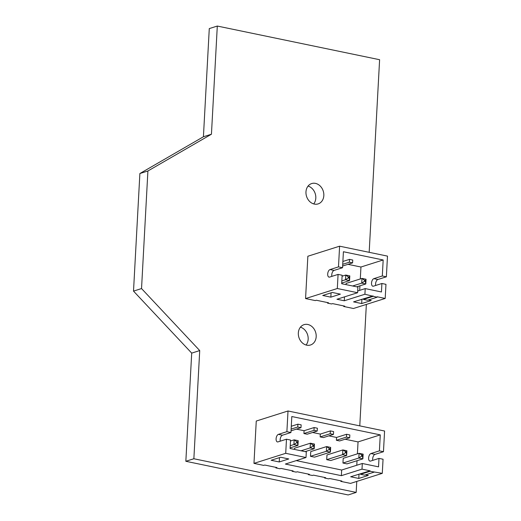 <?xml version="1.0" encoding="UTF-8"?>
<svg xmlns="http://www.w3.org/2000/svg" width="521" height="521" viewBox="0 0 521 521"><rect width="100%" height="100%" fill="white"/><g stroke="black" fill="none" stroke-linecap="round" stroke-linejoin="round"><path stroke-width="0.78" d="M253.968 463.371L285.716 453.316L286.478 439.203L278.012 441.886A3.881 2.019 101.7 0 1 277.433 441.925A3.881 2.019 101.7 0 1 276.15 438.252A3.881 2.019 101.7 0 1 278.422 434.364L282.48 435.204L290.946 432.521L291.812 416.533L380.271 434.879L379.405 450.867L383.463 451.707L384.583 431.017L288.009 410.984L256.26 421.04L253.968 463.371L263.704 465.39L264.766 465.051L276.938 467.578L275.876 467.91L279.933 468.757L280.995 468.418L293.167 470.945L292.105 471.277L296.162 472.117L297.224 471.785L309.396 474.312L308.341 474.644L312.398 475.484L313.453 475.152L325.625 477.672L324.57 478.011L328.627 478.851L329.682 478.519L341.861 481.039L340.799 481.378L350.535 483.397L382.29 473.342L383.052 459.235L378.995 458.389L378.539 466.855L362.31 463.495L362.004 469.134L370.118 470.821L370.092 471.29L382.29 473.342M288.009 410.984L286.889 431.681L290.946 432.521M278.422 434.364L286.889 431.681M285.716 453.316L306.003 457.523L285.365 464.055L341.366 475.673L362.004 469.134M365.534 474.859L368.301 475.432L358.774 478.447L350.659 476.767L370.118 470.821M288.771 458.942L280.656 457.256L271.128 460.271L279.243 461.958L288.771 458.942M286.478 439.203L290.536 440.05L290.08 448.516L306.309 451.876L306.003 457.523M282.48 435.204A3.881 2.019 -78.3 0 0 280.272 441.17M340.832 480.831L340.799 481.378M324.596 477.464L324.57 478.011M308.367 474.097L308.341 474.644M292.138 470.73L292.105 471.277M275.909 467.363L275.876 467.91M379.405 450.867L370.939 453.55L374.996 454.39A3.881 2.019 -78.3 0 0 372.789 460.356M374.996 454.39L383.463 451.707M360.591 473.836L360.565 474.305L364.622 475.145L374.15 472.13M358.774 478.447L359.008 474.123M360.565 474.305L370.092 471.29M341.366 475.673L341.665 470.027L362.31 463.495M296.26 460.61L341.665 470.027M279.243 461.958L279.477 457.627M356.781 465.24L357.028 460.707M357.399 453.843L358.044 441.912L345.078 439.223M380.271 434.879L358.044 441.912M370.939 453.55A3.881 2.019 -78.3 0 0 368.666 457.445A3.881 2.019 -78.3 0 0 369.943 461.111A3.881 2.019 -78.3 0 0 370.529 461.072L378.995 458.389M349.838 434.944L346.595 434.267L346.439 437.093L349.689 437.764L349.838 434.944M328.849 435.856L336.54 437.451L346.595 434.267M333.609 431.577L330.36 430.906L330.21 433.726L333.453 434.397L333.609 431.577M312.613 432.489L320.304 434.084L330.36 430.906M317.38 428.21L314.13 427.539L313.981 430.359L317.224 431.03L317.38 428.21M296.384 429.128L304.075 430.717L314.13 427.539M301.145 424.843L297.901 424.172L297.745 426.992L300.995 427.669L301.145 424.843M291.285 426.263L297.901 424.172M336.54 437.451L336.384 440.278L339.633 440.948L349.689 437.764M320.304 434.084L320.154 436.911L323.398 437.581L333.453 434.397M304.075 430.717L303.925 433.544L307.169 434.214L317.224 431.03M294.45 449.421L294.508 448.236L310.386 443.208L314.443 444.055L314.189 448.757L305.111 451.629M330.776 460.512L326.719 459.672L326.973 454.97L342.851 449.942L346.908 450.782L346.654 455.484L330.776 460.512M310.49 456.305L310.744 451.603L326.615 446.575L326.361 451.277L310.49 456.305L314.547 457.145L330.418 452.124L326.361 451.277L329.148 449.402L329.956 449.571L330.418 452.124L330.672 447.415L329.956 449.571M347.006 463.879L342.948 463.039L343.202 458.337L359.08 453.309L363.137 454.149L362.883 458.851L347.006 463.879M291.135 429.089L297.745 426.992M291.037 430.815L300.995 427.669M303.925 433.544L313.981 430.359M320.154 436.911L330.21 433.726M336.384 440.278L346.439 437.093M290.49 441.007L294.157 439.841L293.903 444.55L290.23 445.709M296.683 442.668L297.498 442.837L297.96 445.39L298.214 440.688L294.157 439.841L296.736 441.73L296.683 442.668L293.903 444.55L297.96 445.39L290.112 447.871M314.443 444.055L313.779 445.26L312.965 445.09L310.386 443.208L310.132 447.917L301.053 450.789M310.132 447.917L314.189 448.757L313.727 446.204L312.913 446.035L310.132 447.917M346.908 450.782L346.237 451.994L342.851 449.942L342.597 454.644L326.719 459.672M345.43 451.824L345.377 452.769L342.597 454.644L346.654 455.484L346.237 451.994M329.148 449.402L329.2 448.457L326.615 446.575L330.672 447.415M363.137 454.149L362.473 455.361L359.08 453.309L358.826 458.011L342.948 463.039M358.826 458.011L362.883 458.851L362.421 456.298L361.607 456.129L358.826 458.011M298.214 440.688L297.498 442.837M296.736 441.73L297.55 441.893M313.779 445.26L313.727 446.204M312.965 445.09L312.913 446.035M345.377 452.769L346.191 452.931M329.2 448.457L330.008 448.627M362.473 455.361L362.421 456.298M361.659 455.191L361.607 456.129M305.566 298.572L337.315 288.517L338.077 274.404L329.611 277.087A3.881 2.019 101.7 0 1 329.031 277.126A3.881 2.019 101.7 0 1 327.748 273.46A3.881 2.019 101.7 0 1 330.021 269.565L334.078 270.406L342.544 267.722L343.411 251.734L383.176 259.979L382.31 275.967L386.367 276.814L387.487 256.117L339.607 246.186L307.859 256.241L305.566 298.572L315.303 300.591L316.364 300.252L328.536 302.779L327.475 303.111L331.532 303.958L332.593 303.619L344.765 306.146L343.704 306.478L353.446 308.497L385.195 298.448L385.963 284.336L381.906 283.496L381.444 291.962L365.214 288.595L364.908 294.241L377.054 297.237L377.08 296.762L385.195 298.448M339.607 246.186L338.487 266.882L342.544 267.722M330.021 269.565L338.487 266.882M337.315 288.517L357.601 292.724L336.963 299.256L344.27 300.773L364.908 294.241M368.438 299.959L371.206 300.539L361.685 303.554L353.564 301.867L373.023 295.921M340.369 294.144L332.255 292.457L322.727 295.472L330.842 297.159L340.369 294.144M338.077 274.404L342.141 275.251L341.678 283.717L357.907 287.078L357.601 292.724M334.078 270.406A3.881 2.019 -78.3 0 0 331.87 276.371M343.736 305.931L343.704 306.478M327.507 302.564L327.475 303.111M382.31 275.967L373.844 278.65L377.901 279.49A3.881 2.019 -78.3 0 0 375.693 285.462M377.901 279.49L386.367 276.814M363.495 298.937L363.476 299.406L367.533 300.252L377.054 297.237M361.685 303.554L361.919 299.223M363.476 299.406L372.997 296.39M344.27 300.773L344.479 296.879M357.699 290.972L365.214 288.595M330.842 297.159L331.076 292.828M359.685 290.347L359.933 285.808M360.304 278.943L360.949 267.019L347.982 264.329M383.176 259.979L360.949 267.019M373.844 278.65A3.881 2.019 -78.3 0 0 371.571 282.545A3.881 2.019 -78.3 0 0 372.854 286.211A3.881 2.019 -78.3 0 0 373.433 286.179L381.906 283.496M352.743 260.044L349.5 259.373L349.344 262.193L352.593 262.871L352.743 260.044M342.883 261.464L349.5 259.373M346.048 284.622L346.113 283.437L361.984 278.409L366.042 279.256L365.788 283.958L356.709 286.83M342.733 264.29L349.344 262.193M342.636 266.023L352.593 262.871M342.089 276.208L345.755 275.049L345.501 279.751L341.828 280.91M348.334 276.931L349.148 277.094L349.812 275.889L345.755 275.049L348.334 276.931L348.282 277.869L345.501 279.751L349.558 280.591L341.711 283.072M349.812 275.889L349.558 280.591L349.096 278.038L348.282 277.869M366.042 279.256L365.377 280.461L364.563 280.291L361.984 278.409L361.73 283.118L352.652 285.99M361.73 283.118L365.788 283.958L365.325 281.405L364.518 281.236L361.73 283.118M349.148 277.094L349.096 278.038M365.377 280.461L365.325 281.405M364.563 280.291L364.518 281.236M369.174 252.32L379.607 59.713L217.303 26.05L211.441 134.223L147.905 170.986L141.536 288.569L199.725 350.574L191.702 353.114L185.841 461.287L348.152 494.95L356.175 492.41L356.768 481.424M199.725 350.574L193.864 458.747L185.841 461.287M141.536 288.569L133.513 291.109L191.702 353.114M193.864 458.747L356.175 492.41M359.777 425.872L366.354 304.414M323.828 195.583A10.674 8.753 72.4 0 0 311.682 183.555A10.674 8.753 72.4 0 0 306.556 196.371A10.674 8.753 72.4 0 0 318.123 203.906A10.674 8.753 72.4 0 0 323.828 195.583M316.188 336.677A10.674 8.753 72.4 0 0 304.043 324.655A10.674 8.753 72.4 0 0 298.917 337.471A10.674 8.753 72.4 0 0 310.483 345A10.674 8.753 72.4 0 0 316.188 336.677M217.303 26.05L209.279 28.59L203.418 136.762L139.882 173.526L133.513 291.109M313.714 203.919A10.674 8.753 72.4 0 0 315.804 198.123A10.674 8.753 72.4 0 0 308.067 186.082M306.074 345.019A10.674 8.753 72.4 0 0 308.165 339.217A10.674 8.753 72.4 0 0 300.428 327.175M147.905 170.986L139.882 173.526M211.441 134.223L203.418 136.762"/></g></svg>
